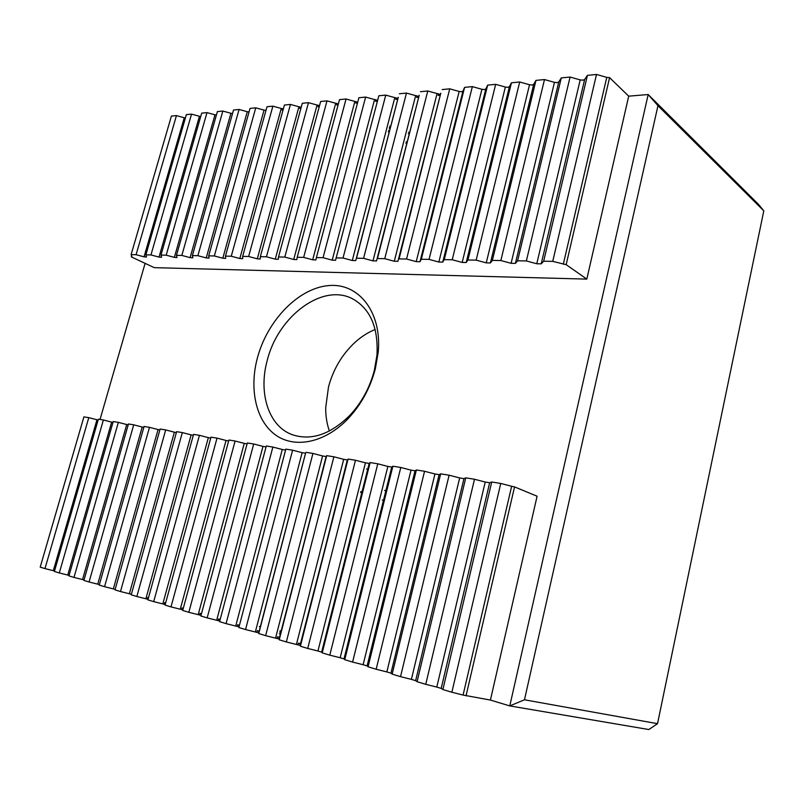 <?xml version="1.0" encoding="UTF-8"?>
<svg xmlns="http://www.w3.org/2000/svg" width="804" height="804" viewBox="0 0 804 804"><rect width="100%" height="100%" fill="white"/><g stroke="black" fill="none" stroke-linecap="round" stroke-linejoin="round"><path stroke-width="1.21" d="M385.99 490.189L384.593 490.52M362.071 491.716L360.855 491.545M407.166 142.117L406.181 141.775M406.814 143.494L405.819 143.152M366.544 469.013L367.75 469.154M329.399 431.014C326.876 423.859 325.65 416.12 325.69 407.799L328.514 386.885C333.358 369.006 342.293 354.082 355.298 342.092C361.498 336.534 368.121 332.333 375.146 329.479M375.367 368.684C370.292 387.9 361.257 404.502 348.253 418.502C325.017 443.034 294.395 448.964 275.119 434.662C255.762 420.402 249.069 388.684 257.461 357.69C267.41 320.555 298.083 288.505 328.082 285.631C358.092 282.345 381.93 311.389 378.262 351.891L375.367 368.684M267.28 360.272C258.164 392.744 268.446 426.1 292.194 434.683C311.178 440.964 330.414 434.502 349.901 415.296C361.629 402.673 369.77 387.699 374.342 370.393L376.955 355.247C378.433 327.921 370.523 309.238 353.237 299.178C323.238 282.274 278.124 316.002 267.28 360.272M54.521 570.991L53.325 570.679L96.962 419.758L98.128 420.04M441.195 688.415L436.793 687.078L485.224 482.038L489.646 482.752L441.195 688.415L442.883 689.53L491.716 482.008L489.646 482.752M145.856 254.858L186.367 114.63L191.533 114.128L150.951 254.938L145.856 254.858L146.549 257.019L144.057 256.828L184.257 117.746L185.402 117.967M541.213 263.843L536.77 263.762L580.197 79.897L582.95 80.179L584.649 79.465L541.213 263.843L543.675 261.22L587.412 75.355L584.649 79.465M69.084 575.413L67.747 575.061L111.645 422.12L112.962 422.422M415.648 680.656L411.397 679.37L459.667 477.938L463.948 478.631L415.648 680.656L417.075 681.681L465.757 477.857L463.948 478.631M160.971 255.099L201.693 113.133L206.99 112.61L166.197 255.18L160.971 255.099L161.574 257.28L159.021 257.089L199.432 116.289L200.719 116.53M515.394 263.38L511.103 263.31L554.458 82.35L557.152 82.631L558.77 81.938L515.394 263.38L517.605 260.797L561.282 77.908L558.77 81.938M84.028 579.945L82.541 579.553L126.72 424.532L128.188 424.874M390.965 673.169L386.855 671.923L434.954 473.978L439.095 474.641L390.965 673.169L392.151 674.114L440.662 473.847L439.095 474.641M176.468 255.35L217.402 111.595L222.839 111.063L181.835 255.431L176.468 255.35L176.97 257.541L174.357 257.36L214.99 114.801L216.417 115.052M490.41 262.938L486.249 262.868L529.524 84.742L532.158 85.013L533.705 84.34L490.41 262.938L492.37 260.395L535.966 80.39L533.705 84.34M99.384 584.598L97.736 584.166L142.187 427.014L143.815 427.386M367.096 665.923L363.127 664.717L411.035 470.139L415.035 470.782L367.096 665.923L368.061 666.787L416.382 469.968L415.035 470.782M192.779 257.823L190.096 257.642L230.929 113.284L232.527 113.535M466.199 262.516L462.169 262.446L505.354 87.053L507.927 87.324L509.404 86.661L466.199 262.516L467.928 260.004L511.444 82.792L509.404 86.661M115.163 589.382L113.344 588.9L158.066 429.557L159.865 429.969M391.749 467.054L344.011 658.908L340.172 657.742L387.87 466.431L391.749 467.044L344.011 658.908L344.755 659.702L392.875 466.219L391.749 467.044M208.99 258.104L206.236 257.923L247.28 111.716L249.049 111.977M485.837 88.932L442.743 262.114L438.843 262.034L481.918 89.294L484.43 89.566L485.847 88.912L442.753 262.104L444.26 259.632L487.656 85.123L485.847 88.912M131.374 594.307L129.374 593.764L174.367 432.18L176.357 432.612M369.187 463.436L321.66 652.124L317.942 650.999L365.438 462.823L369.197 463.426L321.66 652.134L322.213 652.848L370.121 462.581L369.197 463.426M225.633 258.385L222.808 258.215L264.054 110.118L265.993 110.369M462.963 91.133L419.989 261.722L416.221 261.632L459.164 91.465L461.637 91.736L462.983 91.103L420.01 261.702L421.316 259.26L464.591 87.385L462.983 91.103M148.479 597.794L147.614 597.543L147.182 599.111L145.866 598.769L191.121 434.863L193.302 435.336M298.384 643.089L297.922 644.858L296.415 644.466L343.69 459.335L347.328 459.918L300.374 646.215L348.062 459.064L300.013 645.552L300.083 643.602L298.384 643.089M242.657 256.406L284.415 105.033L290.445 104.44L248.617 256.496L242.657 256.406L242.718 258.687L239.823 258.516L281.259 108.47L282.516 108.711L282.134 110.088L283.018 110.088M397.95 261.31L394.272 261.25L437.085 93.576L438.522 93.837L438.13 95.374L439.115 95.385L440.793 93.224L399.065 258.908L440.793 93.224M165.634 602.98L164.589 602.668L164.147 604.266L162.81 603.915L208.347 437.627L210.718 438.13M277.491 636.778L277.038 638.527L275.551 638.135L322.595 455.958L326.133 456.521L279.229 639.793L326.685 455.647L279.038 639.18L279.139 637.27L277.491 636.778M260.335 256.687L302.294 103.284L308.475 102.671L266.456 256.788L260.335 256.687L260.275 258.988L257.3 258.828L298.927 106.781L300.204 107.022L299.822 108.419L300.887 108.399M376.543 260.928L372.976 260.868L415.648 95.626L417.055 95.887L416.663 97.405L417.618 97.405L419.236 95.284L377.468 258.556L419.236 95.284M183.282 608.306L182.056 607.945L181.614 609.563L180.257 609.211L226.045 440.471L228.627 441.004M258.717 633.029L258.838 631.14L258.174 630.929L257.24 630.658L256.788 632.376L255.33 631.994L302.133 452.672L305.57 453.225L258.737 633.562L305.57 453.225M278.506 256.978L320.655 101.485L327.007 100.862L284.797 257.079L278.506 256.978L278.315 259.3L275.259 259.149L317.077 105.043L318.374 105.294L317.992 106.711L319.248 106.641M355.76 260.566L352.293 260.506L394.804 97.616L396.191 97.877L395.799 99.364L396.734 99.374L398.302 97.284L356.514 258.225L398.302 97.284M201.452 613.804L200.025 613.372L199.583 615.02L198.196 614.658L244.255 443.386L247.059 443.949M237.592 624.728L237.15 626.416L235.713 626.045L282.274 449.486L285.581 450.049L238.989 627.019L239.14 625.19L237.592 624.728M297.189 257.28L339.519 99.636L346.052 98.992L303.661 257.38L297.189 257.28L296.857 259.622L293.711 259.471L335.71 103.264L337.027 103.515L336.645 104.952L338.122 104.821M374.553 99.555L375.92 99.807L375.528 101.284L376.443 101.284L377.91 99.334L335.539 260.285L332.203 260.154L374.553 99.555L365.629 97.073L323.057 257.692L332.203 260.154M219.723 621.14L220.035 619.422L219.422 619.221L218.527 618.969L218.085 620.638L216.678 620.266L262.988 446.391L266.034 446.964M323.057 257.692L316.404 257.582L315.922 259.943L312.686 259.803L354.865 101.435L356.202 101.686L355.82 103.143L357.378 102.992L357.921 101.455M657.531 723.68L524.479 699.792L509.776 705.912L648.828 729.54L657.531 723.68L763.8 210.839L758.212 204.055L648.175 94.54L628.708 96.158L609.583 77.636L566.157 264.667L586.809 279.109L154.267 267.652L131.303 256.888L131.916 256.617L131.112 254.627L171.403 116.098L176.448 115.605L136.077 254.707L144.057 256.828M524.479 699.792L657.963 105.696L648.175 94.54L509.776 705.912L490.41 700.073L463.084 695.058L511.645 486.279L500.751 483.445L451.868 692.254L463.084 695.058M451.868 692.254L442.883 689.53M465.757 477.857L474.491 479.254L425.748 684.325L436.793 687.078M425.748 684.325L417.075 681.681M440.662 473.847L449.104 475.194L400.533 676.656L411.397 679.37M400.533 676.656L392.151 674.114M416.382 469.968L424.552 471.275L376.161 669.25L386.855 671.923M376.161 669.25L368.061 666.787M392.875 466.219L400.784 467.476L352.594 662.084L363.127 664.717M352.594 662.084L344.755 659.702M370.121 462.581L377.779 463.807L329.791 655.159L340.172 657.742M329.791 655.159L322.213 652.848M348.062 459.064L355.489 460.25L307.721 648.446L317.942 650.999M307.721 648.446L300.374 646.215M300.093 645.28L297.922 644.858M326.685 455.647L333.881 456.793L286.345 641.954L296.415 644.466M286.345 641.954L279.229 639.793M279.119 638.929L277.038 638.527M305.952 452.33L312.927 453.446L265.632 635.652L275.551 638.135M265.632 635.652L258.737 633.562M258.787 632.768L256.788 632.376M245.552 629.552L238.858 627.522L285.822 449.124L292.596 450.2L245.552 629.552L255.33 631.994M238.738 626.728L237.15 626.416M226.075 623.633L219.582 621.663L266.295 445.999L272.868 447.054L226.075 623.633L235.713 626.045M219.633 620.939L218.085 620.638M207.171 617.884L200.869 615.975L247.32 442.974L253.712 443.989L207.171 617.884L216.678 620.266M201.05 615.311L199.583 615.02M188.819 612.306L182.709 610.447L228.899 440.029L235.1 441.014L188.819 612.306L198.196 614.658M182.88 609.824L181.614 609.563M171.001 606.899L165.061 605.09L210.98 437.165L217.02 438.13L171.001 606.899L180.257 609.211M165.222 604.487L164.147 604.266M153.685 601.633L147.906 599.874L193.563 434.381L199.432 435.326L153.685 601.633L162.81 603.915M148.067 599.292L147.182 599.111M136.851 596.518L131.233 594.809L176.619 431.678L182.327 432.592L136.851 596.518L145.866 598.769M120.489 591.543L115.022 589.885L160.127 429.045L165.684 429.929L120.489 591.543L129.374 593.764M104.56 586.699L99.244 585.091L144.077 426.482L149.484 427.346L104.56 586.699L113.344 588.9M89.073 581.995L83.897 580.418L128.449 423.979L133.715 424.824L89.073 581.995L97.736 584.166M73.988 577.413L68.943 575.875L113.213 421.547L118.349 422.371L73.988 577.413L82.541 579.553M59.295 572.94L54.391 571.453L98.379 419.185L103.384 419.979L59.295 572.94L67.747 575.061M44.984 568.589L40.2 567.142L83.907 416.874L88.792 417.648L44.984 568.589L53.325 570.679M184.257 117.746L176.448 115.605M199.432 116.289L191.533 114.128M214.99 114.801L206.99 112.61M230.929 113.284L222.839 111.063M197.874 255.692L192.377 255.602L233.522 110.017L239.089 109.465L197.874 255.692L206.236 257.923M247.28 111.716L239.089 109.465M214.336 255.953L208.698 255.863L250.044 108.399L255.762 107.836L214.336 255.953L222.808 258.215M264.054 110.118L255.762 107.836M231.25 256.225L225.452 256.134L267.008 106.731L272.878 106.158L231.25 256.225L239.823 258.516M281.259 108.47L272.878 106.158M283.269 109.203L282.516 108.711M298.927 106.781L290.445 104.44M301.098 107.625L300.204 107.022M317.077 105.043L308.475 102.671M319.419 106.017L318.374 105.294M335.71 103.264L327.007 100.862M338.243 104.359L337.027 103.515M354.865 101.435L346.052 98.992M357.478 102.6L356.202 101.686M316.404 257.582L358.906 97.736L365.629 97.073M377.227 100.761L375.92 99.807M343.017 258.014L336.172 257.903L378.845 95.776L385.759 95.103L343.017 258.014L352.293 260.506M394.804 97.616L385.759 95.103M397.829 99.093L396.191 97.877M399.357 93.766L406.472 93.073L363.569 258.335L372.976 260.868M415.648 95.626L406.472 93.073M418.753 97.183L417.055 95.887M420.472 91.706L427.788 90.983L384.744 258.677L394.272 261.25M437.085 93.576L427.788 90.983M440.28 95.214L438.522 93.837M442.21 89.576L449.737 88.832L406.553 259.029L416.221 261.632M459.164 91.465L449.737 88.832M464.591 87.385L472.36 86.621L429.034 259.38L438.843 262.034M481.918 89.294L472.36 86.621M487.656 85.123L495.666 84.34L452.22 259.752L462.169 262.446M505.354 87.053L495.666 84.34M511.444 82.792L519.696 81.988L476.149 260.134L486.249 262.868M529.524 84.742L519.696 81.988M535.966 80.39L544.489 79.556L500.852 260.536L511.103 263.31M554.458 82.35L544.489 79.556M561.282 77.908L570.076 77.053L526.369 260.938L536.77 263.762M580.197 79.897L570.076 77.053M587.412 75.355L596.498 74.46L552.74 261.36L566.157 264.667M563.302 264.235L606.769 77.355L596.498 74.46M606.769 77.355L609.583 77.636M389.759 126.138L390.824 125.977M389.458 131.213L388.674 130.328M657.963 105.696L763.8 210.839M490.41 700.073L537.092 496.219L514.55 486.902L466.029 695.862M145.102 263.35L100.048 419.447M628.708 96.158L586.809 279.109M259.32 626.517L260.365 626.688M280.053 630.818L281.139 631.08M131.605 255.853L131.303 256.888M389.397 127.545L390.463 127.384M389.096 132.61L388.302 131.725M96.962 419.758L88.792 417.648M111.645 422.12L103.384 419.979M126.72 424.532L118.349 422.371M142.187 427.014L133.715 424.824M158.066 429.557L149.484 427.346M174.367 432.18L165.684 429.929M191.121 434.863L182.327 432.592M208.347 437.627L199.432 435.326M226.045 440.471L217.02 438.13M244.255 443.386L235.1 441.014M262.988 446.391L253.712 443.989M282.274 449.486L272.868 447.054M302.133 452.672L292.596 450.2M322.595 455.958L312.927 453.446M343.69 459.335L333.881 456.793M365.438 462.823L355.489 460.25M387.87 466.431L377.779 463.807M411.035 470.139L400.784 467.476M434.954 473.978L424.552 471.275M459.667 477.938L449.104 475.194M485.224 482.038L474.491 479.254M491.716 482.008L500.751 483.445M511.645 486.279L514.55 486.902M552.74 261.36L543.675 261.22M526.369 260.938L517.605 260.797M500.852 260.536L492.37 260.395M476.149 260.134L467.928 260.004M452.22 259.752L444.26 259.632M429.034 259.38L421.316 259.26M406.553 259.029L399.065 258.908M384.744 258.677L377.468 258.556M363.569 258.335L356.514 258.225M335.539 260.285L336.172 257.903M303.661 257.38L312.686 259.803M284.797 257.079L293.711 259.471M266.456 256.788L275.259 259.149M248.617 256.496L257.3 258.828M225.663 258.265L225.452 256.134M209.02 257.973L208.698 255.863M192.809 257.692L192.377 255.602M181.835 255.431L190.096 257.642M166.197 255.18L174.357 257.36M150.951 254.938L159.021 257.089M136.077 254.707L131.112 254.627M279.722 632.115L280.817 632.336M281.129 631.13L280.043 630.869M409.206 134.198L408.281 133.615M390.312 127.936L389.216 128.248M279.31 633.713L280.405 633.944M409.568 132.791L408.643 132.198M383.448 500.43L382.232 500.008M361.77 492.882L360.624 492.49M349.901 415.296L348.253 418.502M376.955 355.247L378.262 351.891M397.93 261.35L440.763 93.284M376.513 260.988L419.206 95.354M258.707 633.009L305.54 453.245M355.73 260.627L398.261 97.374"/></g></svg>
